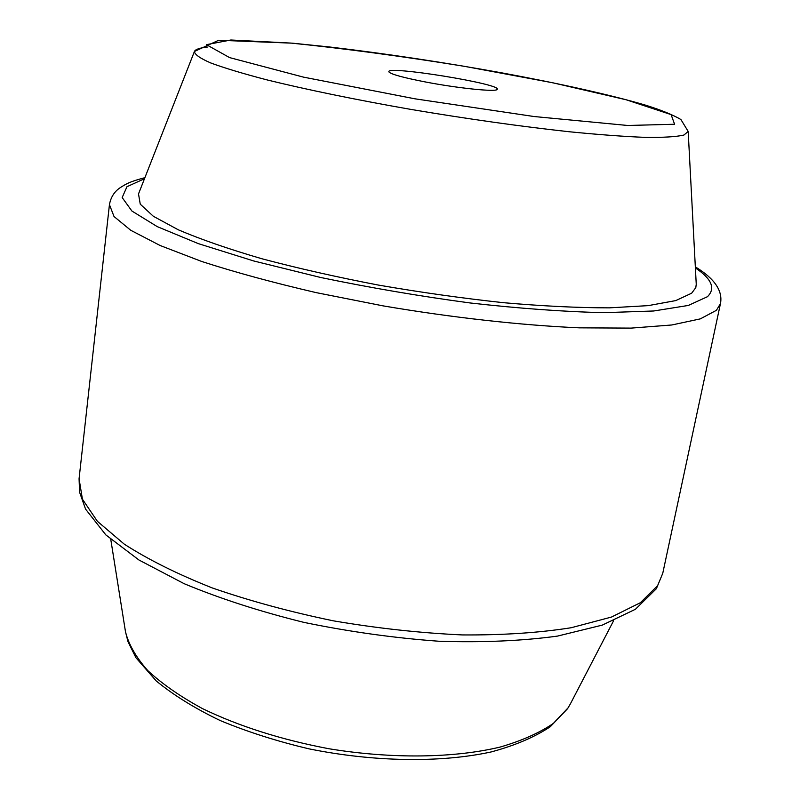<?xml version="1.0" encoding="UTF-8"?>
<svg xmlns="http://www.w3.org/2000/svg" width="800" height="800" viewBox="0 0 800 800"><rect width="100%" height="100%" fill="white"/><g stroke="black" fill="none" stroke-linecap="round" stroke-linejoin="round"><path stroke-width="1.2" d="M425.09 81.9C403.32 77.64 391.29 74.34 389.01 72.02C383.28 64.72 504.79 84.4 497.05 89.52C495.45 92.1 457.36 88.16 425.09 81.9M207.35 47.07C199.67 47.9 195.36 49.37 194.42 51.48L138.51 193.94L140.26 204.19L153.33 216.26L178.21 229.76C200.55 239.31 228.36 248.95 261.65 258.69C297.6 268.24 336.49 277.03 378.33 285.06C420.87 292.41 462.63 298.29 503.61 302.7C543.01 306.13 578.28 307.84 609.4 307.85L648.23 305.63L675.77 300.59L691.65 293.21L695.8 287.63L696.25 284.28L688.18 131.45L680.91 119.52C672.59 114.66 660.54 109.79 644.76 104.92C609.86 94.7 558.46 83.32 501.54 72.81C442.41 62.15 385.29 53.56 330.2 47.06L292.59 43.18L218.69 40.25L194.42 51.48C194.66 54.48 200.07 58.29 210.64 62.92C224.3 67.99 243.07 73.64 266.94 79.88C306.05 89.51 356.16 99.83 410.95 109.42C467.48 118.93 520.15 126.36 568.94 131.72C598.91 134.68 624.41 136.57 645.45 137.38C663.51 137.58 676.33 136.81 683.89 135.06L688.18 131.45M568.02 707.92L553.33 723.42C539.62 732.81 521.99 740.67 500.42 746.99C454.39 758.13 391.84 759.09 328.9 748.74C281.15 739.68 238.98 726.29 202.39 708.57C180.21 696.48 162.02 683.83 147.8 670.62C136.06 657.36 128.62 644.41 125.49 631.77L127.99 641.67L135.91 657.69L156.19 680.91C173.58 695.2 194.92 708.41 220.2 720.55C247.49 731.88 277.1 741.32 309.02 748.85C373.88 762.03 440.91 762.94 491.22 751.93C514.91 745.55 534.6 737.15 550.28 726.74L567.61 708.63L570.41 703.83L568.02 707.92M657.62 585.65L640.38 602.71L611.46 617.06L571.21 627.73C539.11 632.81 502.81 635.21 462.31 634.93C420.18 633 377.18 628.29 333.31 620.82C290.07 611.88 249.73 600.92 212.27 587.94C177.46 574.13 148.15 559.55 124.33 544.2L97.38 521.3L82.43 499.2L79.07 478.75L79.58 492.23L85.57 509.12L105.86 534.92L138.96 560.01L184.27 583.75C220.08 598.63 259.94 611.5 303.86 622.37C349.06 631.7 394.14 638 439.12 641.26C482.69 642.64 522.14 640.92 557.48 636.1L602.29 625.11L635.43 609.27L656.37 588.71L662.76 573.29L657.62 585.65M144.9 177.67C129.39 181.78 126.76 183.58 120.28 187.63C114.42 191.5 110.8 197.16 109.44 204.62L114.02 216.52L130.77 230.3L160.13 245.51L201.8 261.51C235.31 272.34 273.38 282.7 316.01 292.59L383.09 305.87C452.43 317.66 521.07 325.27 579.36 327.84L631.13 328.11L671.82 324.98L700.32 318.87L716.41 310.32L720.47 303.58L662.76 573.29M674.59 124.25L627.76 125.48L534.11 116.53L414.87 98.8L303.48 77.13L229.58 57.6L206.43 44.67L230.88 40L291.07 43.09C344.13 48.5 401.92 56.24 464.43 66.32L552.77 82.78L626.07 99.74L671.1 114.61L674.59 124.25M695.39 267.95C711.76 278.88 715.78 288.47 707.45 296.7L688.35 305.44L653.66 310.99L604.01 312.67C564.08 311.73 519.45 308.5 470.11 302.96C419.47 296.16 369.67 287.67 320.69 277.49L253.79 260.99L198.33 243.63L157.25 226.63L131.89 211.02L122.17 197.55L126.96 186.71L144.48 178.72M570.41 703.83L613.54 620.83M125.49 631.77L110.77 539.4M109.44 204.62L79.07 478.75M720.47 303.58C724.05 285.31 704.09 272.35 695.33 266.82"/></g></svg>
